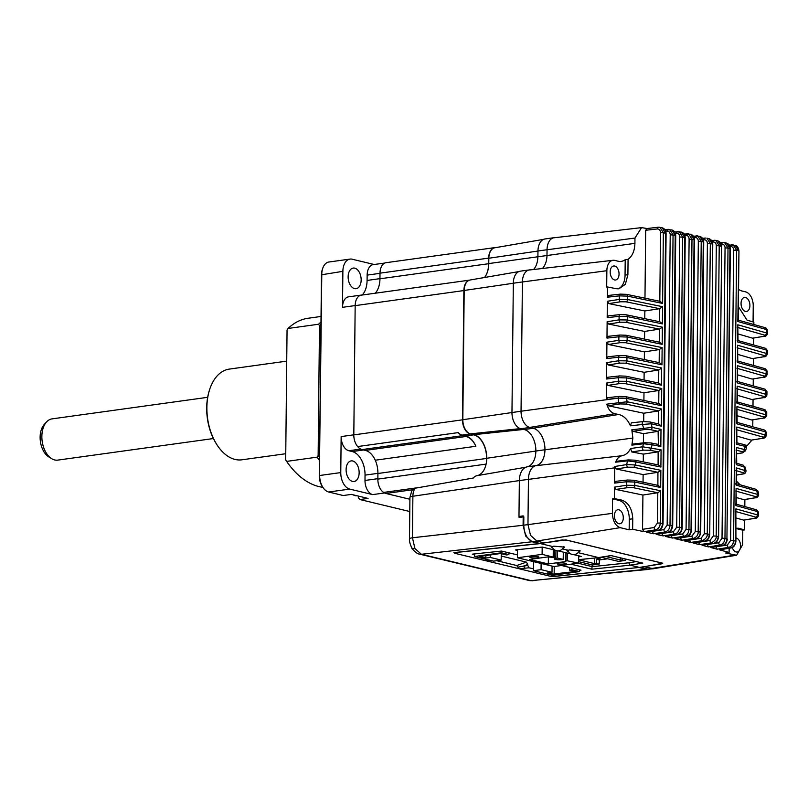 <?xml version="1.0" encoding="UTF-8"?>
<svg xmlns="http://www.w3.org/2000/svg" width="808" height="808" viewBox="0 0 808 808"><rect width="100%" height="100%" fill="white"/><g stroke="black" fill="none" stroke-linecap="round" stroke-linejoin="round"><path stroke-width="1.21" d="M623.291 517.827A7.08 4.363 -97.9 0 1 619.827 523.776A7.08 4.363 -97.9 0 1 614.423 515.696A7.08 4.363 -97.9 0 1 617.888 509.757A7.08 4.363 -97.9 0 1 623.291 517.827M735.947 537.976A7.08 4.363 -97.9 0 1 740.593 546.046A7.08 4.363 -97.9 0 1 737.138 551.995A7.08 4.363 -97.9 0 1 732.29 547.541M619.049 274.064A7.08 4.363 -97.9 0 1 615.585 280.002A7.08 4.363 -97.9 0 1 610.181 271.932A7.08 4.363 -97.9 0 1 613.646 265.984A7.08 4.363 -97.9 0 1 619.049 274.064M749.905 305.535A7.08 4.363 -97.9 0 1 746.451 311.484A7.08 4.363 -97.9 0 1 741.047 303.404A7.08 4.363 -97.9 0 1 744.501 297.465A7.08 4.363 -97.9 0 1 749.905 305.535M533.068 428.23L618.665 414.484L614.888 413.726C611.01 412.696 608.323 409.505 606.818 404.151L627.17 401.758L661.51 408.969L658.57 410.939L625.685 404.05A2.081 1.454 -78.7 0 0 627.17 401.758L626.513 398.455A6.242 1.151 -179.4 0 0 618.241 398.263L618.645 402.263A2.081 1.252 81.1 0 0 619.857 403.929L625.685 404.05M606.818 404.151L608.182 405.757L619.857 403.929M643.552 421.584A2.081 1.242 83.9 0 0 643.259 421.564L650.107 421.988A2.081 1.495 -76.8 0 1 651.157 423.766L661.328 426.19L658.904 424.079L650.107 421.988A2.081 1.495 -76.8 0 0 649.703 421.968M618.665 414.484C623.665 415.666 627.594 419.443 630.452 425.806L631.351 422.826L643.259 421.564A2.081 1.242 83.9 0 0 642.41 424.493L651.157 423.766L652.147 427.371L631.826 429.816L632.866 438.057L631.876 445.117L643.663 443.764L642.511 446.784A2.081 1.222 81.4 0 0 642.511 448.844A2.081 1.222 81.4 0 0 643.612 450.147L649.693 450.238A2.081 1.505 -79.4 0 0 651.197 447.945L652.167 444.764L660.833 446.521L661.005 429.371L658.136 431.321L658.358 444.451L651.046 442.966A2.081 1.505 -78.6 0 1 652.167 444.764L643.663 443.764A2.081 1.273 83.5 0 1 644.612 442.723L632.937 444.046L631.876 445.117M630.452 425.806L642.41 424.493L643.612 427.977A2.081 1.262 81.1 0 0 644.784 429.502L650.612 429.654A2.081 1.495 -77.4 0 0 652.147 427.371L661.005 429.371M643.683 421.524L643.774 413.231L608.182 405.757M643.774 413.231L658.57 410.939M643.259 461.843L643.34 454.136L658.136 451.834L649.693 450.238M643.34 454.136L631.755 451.945L643.612 450.147M658.096 464.893L658.136 451.834M544.36 542.885L536.936 541.107L530.533 535.361L527.967 524.594L528.442 479.336A16.423 10.13 -97.9 0 1 536.108 465.6L527.018 466.862A16.423 10.13 82.1 0 0 519.352 480.588L518.978 516.484L523.2 515.898L523.099 525.271L525.665 536.037L532.068 541.774L539.491 543.562L565.782 539.885L662.762 563.216L643.643 566.883M643.925 531.654L642.552 529.311L642.915 495.041L657.803 492.729L660.651 490.769L660.308 523.059L657.49 522.978L654.207 527.503A2.081 1.252 81.2 0 0 655.48 529.866L657.793 530.361C660.58 529.614 662.166 527.341 662.53 523.534L660.308 523.059C660.035 526.695 658.429 528.967 655.48 529.866L643.925 531.654L632.644 529.26L629.169 529.816L620.19 527.654C615.393 525.766 612.807 520.998 612.413 513.353L612.565 498.849L614.393 498.607L614.504 487.113L626.422 485.265L634.745 485.396L634.775 482.043L660.681 487.507L660.863 470.317L635.058 464.964A2.081 1.475 -78.7 0 1 633.573 467.256L657.924 472.296L643.128 474.589L616.201 469.004L627.978 467.186L633.573 467.256M736.947 443.299L736.724 427.058L764.964 434.906A2.081 1.717 106.3 0 1 763.227 437.138L736.25 429.624M763.227 437.138L762.601 438.269L751.147 440.148L737.017 436.128M751.975 440.077L747.461 445.319L745.754 445.208M762.601 438.269A2.081 1.293 80.7 0 0 762.934 438.279L751.147 440.148M736.724 463.711L736.502 447.521L735.987 463.166M736.038 450.086L742.663 451.793A2.081 1.677 104.7 0 0 744.35 449.541L736.502 447.521M742.663 451.793L742.057 452.904L736.835 453.763M744.35 449.541L745.491 450.814L746.43 447.945L745.249 446.4L744.35 449.541M746.43 447.945C746.956 446.218 746.158 445.097 744.037 444.582L744.037 444.582A2.081 1.687 103.9 0 1 745.249 446.4L736.543 444.279L736.199 442.723M766.529 432.492L766.529 432.533A6.242 1.151 -179.4 0 0 765.53 431.886L764.964 434.906L766.055 436.169C765.247 437.623 764.206 438.32 762.934 438.279L762.934 438.279M752.844 419.857L752.773 426.695M737.159 422.826L736.936 406.596L765.701 414.767A2.081 1.717 106.7 0 1 763.964 417.009L763.136 418.079A2.081 1.303 80.6 0 0 763.469 418.089L751.703 419.978L737.229 415.767M753.056 399.404L752.985 406.242M737.371 402.374L737.149 386.143L765.923 394.324A2.081 1.717 106.7 0 1 764.176 396.556L763.348 397.627A2.081 1.303 80.6 0 0 763.681 397.637L751.915 399.526L737.441 395.314M753.278 378.952L753.197 385.79M737.583 381.921L737.361 365.691L766.135 373.872A2.081 1.717 106.7 0 1 764.388 376.104L763.56 377.174A2.081 1.303 80.6 0 0 763.893 377.185L752.127 379.073L737.664 374.861M753.49 358.5L753.42 365.337M737.795 361.469L737.583 345.238L766.348 353.419A2.081 1.717 106.7 0 1 764.61 355.651L763.772 356.722A2.081 1.303 80.6 0 0 764.105 356.732L752.349 358.621L737.876 354.409M738.552 289.355A20.907 12.898 -97.9 0 0 742.219 291.062L745.612 291.87A12.393 7.646 -97.9 0 1 753.238 305.919L753.076 321.927M736.058 528.22L738.825 528.27A1133.705 209.848 0.6 0 1 744.562 529.917L742.794 530.169L736.33 528.624A16.655 10.272 82.1 0 0 736.048 528.563M742.794 530.169L742.643 544.683L736.583 555.258L725.624 553.015L729.099 552.46L729.149 548.258M730.644 547.945A2.081 1.303 80.6 0 0 730.977 547.955L719.716 549.824L730.644 547.945C733.593 547.087 735.219 544.814 735.522 541.148L733.583 540.623C733.24 544.309 731.594 546.572 728.624 547.4L730.644 547.945M736.512 484.174L736.29 467.913L744.754 470.458A2.081 1.666 106.9 0 1 743.037 472.69C744.42 473.155 744.279 473.579 742.613 473.963L736.613 474.993M735.775 483.618L736.108 485.133L756.813 491.022A2.081 1.697 106.4 0 0 755.672 489.224L736.118 483.649M744.754 470.458L743.996 466.852L745.168 467.145L745.986 470.66L744.754 470.458M742.613 473.963A2.081 1.323 80.3 0 0 742.976 473.983L742.976 473.983C744.996 473.841 745.996 472.741 745.986 470.66M740.189 484.78L736.543 481.194M758.035 491.193L756.813 491.022L757.601 494.435L758.661 494.951L758.035 491.193L755.672 489.224M736.3 504.626L736.078 488.406L757.601 494.435A2.081 1.697 106.2 0 1 755.874 496.678L755.096 497.768A2.081 1.313 80.5 0 0 755.44 497.779L743.976 499.687L736.371 497.566M755.096 497.768L743.683 499.677M735.563 504.071L735.896 505.596L757.5 511.565A2.081 1.697 105.9 0 0 756.339 509.757L735.896 504.101M755.874 496.678L735.603 490.981M744.885 499.546L744.804 506.515M735.866 508.858L735.916 541.38L735.866 508.858L757.47 514.918A2.081 1.697 106.2 0 1 755.743 517.15L754.935 518.231A2.081 1.303 80.6 0 0 755.268 518.241L743.794 520.15L736.159 518.019M744.663 520.009L744.562 529.917M729.099 552.46L719.413 549.814M755.743 517.15L735.391 511.434M753.702 338.047L753.632 344.885M738.017 341.016L737.795 324.786L766.56 332.967A2.081 1.717 106.7 0 1 764.822 335.199L763.994 336.269A2.081 1.303 80.6 0 0 764.328 336.279L752.561 338.168L738.088 333.957M764.822 335.199L737.32 327.371M737.492 320.008L737.825 321.534L766.6 329.563L766.56 332.967L767.56 333.623C766.62 335.714 765.54 336.603 764.328 336.279M730.038 246.551L730.472 246.501A2.081 1.262 83.6 0 1 731.513 244.753A2.081 1.262 83.6 0 1 731.795 244.773L733.22 244.874L736.623 250.268L738.562 250.783L735.23 245.41C737.27 245.814 738.512 247.682 738.956 251.015L738.229 320.564M730.472 246.501C732.432 246.511 733.502 247.733 733.664 250.157L736.623 250.268L733.583 540.623L730.624 540.522L727.341 545.036A2.081 1.252 81.2 0 0 728.624 547.4L717.08 549.188L715.878 546.753M722.069 545.653A2.081 1.303 80.6 0 0 722.403 545.663L711.121 547.541L722.069 545.653C724.998 544.794 726.624 542.532 726.927 538.855L724.968 538.35C724.625 542.037 722.978 544.289 720.029 545.117L722.069 545.653M730.371 248.753L728.008 248.016L724.594 242.612L726.624 243.137C728.816 243.804 730.068 245.672 730.371 248.753L726.927 538.855L729.967 248.521L726.624 243.137M722.019 538.239L725.059 247.904L728.008 248.016L724.968 538.35L722.019 538.239L718.746 542.764A2.081 1.252 81.2 0 0 720.029 545.117L708.454 546.915L707.232 544.481M713.343 543.39A2.081 1.303 80.6 0 0 713.676 543.41L702.384 545.289L713.343 543.39C716.252 542.582 717.868 540.31 718.181 536.593L716.191 536.088C716.585 538.633 714.949 540.885 711.272 542.865L713.343 543.39M721.645 246.511L718.605 536.835L721.645 246.511C721.483 243.632 720.231 241.754 717.868 240.895L721.221 246.278L719.231 245.773L715.817 240.38L717.767 240.865M713.262 535.987L716.302 245.672L719.231 245.773L716.191 536.088L713.262 535.987L709.99 540.512A2.081 1.252 81.2 0 0 711.272 542.865L699.688 544.663L698.445 542.229M704.455 541.158A2.081 1.303 80.6 0 0 704.788 541.168L693.496 543.047L704.455 541.158C707.354 540.34 708.97 538.077 709.283 534.351L707.273 533.856C707.545 536.603 705.909 538.865 702.364 540.643L704.455 541.158M712.757 244.289L709.717 534.593L712.757 244.289C712.595 241.4 711.333 239.522 708.959 238.663L712.323 244.046L710.313 243.551L706.879 238.148L708.828 238.633M704.354 533.765L707.394 243.45L710.313 243.551L707.273 533.856L704.354 533.765L701.081 538.28A2.081 1.252 81.2 0 0 702.364 540.643L690.759 542.441L689.497 540.007M690.759 542.441L684.144 540.825L695.759 538.956A2.081 1.303 -99.4 0 1 695.425 538.946C698.728 537.724 700.334 535.452 700.233 532.139L700.688 532.391C700.031 536.34 698.385 538.532 695.759 538.956M695.294 531.553L698.183 531.654C698.294 534.957 696.668 537.219 693.294 538.441A2.081 1.252 -98.8 0 1 692.012 536.078L695.294 531.553L698.334 241.249C698.173 238.825 697.102 237.602 695.143 237.592A2.081 1.262 -96.4 0 1 696.183 235.845A2.081 1.262 -96.4 0 1 696.466 235.865L697.789 235.936L701.223 241.339L698.334 241.249M684.144 540.825L695.425 538.946L693.294 538.441L681.689 540.239L680.407 537.805M699.9 236.451C702.273 237.259 703.556 239.138 703.728 242.087L702.243 241.592A1089.891 201.737 -179.4 0 0 701.223 241.339L698.183 531.654A1089.891 201.737 0.6 0 1 700.233 532.139L703.273 241.834L699.9 236.451L698.839 236.199A6.242 4.777 103.5 0 1 702.243 241.592M681.689 540.239L674.963 538.643L686.578 536.775A2.081 1.303 80.6 0 1 686.245 536.764C689.699 534.967 691.295 532.694 691.032 529.957L694.072 239.643L689.113 239.067C688.951 236.643 687.881 235.421 685.921 235.411A2.081 1.262 -96.4 0 1 686.962 233.663A2.081 1.262 -96.4 0 1 687.244 233.674L688.537 233.754L691.991 239.158L688.951 529.462L691.507 530.2C690.83 534.179 689.194 536.371 686.578 536.775M682.79 533.896L671.165 535.704L672.478 538.057L684.073 536.26A2.081 1.252 81.2 0 1 682.79 533.896L686.073 529.381L688.951 529.462C688.638 533.179 687.012 535.441 684.073 536.26L686.245 536.764L674.963 538.643M672.478 538.057L665.64 536.482L677.245 534.613A2.081 1.303 80.6 0 1 676.912 534.603C680.467 532.593 682.053 530.321 681.679 527.786L684.719 237.471L679.74 236.906C679.579 234.472 678.508 233.249 676.548 233.239A2.081 1.262 -96.4 0 1 677.589 231.492A2.081 1.262 -96.4 0 1 677.872 231.512L679.144 231.573L682.598 236.986L679.558 527.301L682.174 528.038C681.659 531.846 680.023 534.038 677.245 534.613M673.418 531.745L661.782 533.543L663.105 535.896L674.7 534.098A2.081 1.252 81.2 0 1 673.418 531.745L676.7 527.22L679.558 527.301C679.245 531.018 677.619 533.29 674.7 534.098L676.912 534.603L665.64 536.482M663.105 535.896L656.177 534.34L667.761 532.482A2.081 1.303 80.6 0 1 667.428 532.472C670.226 531.725 671.812 529.452 672.175 525.644L675.225 235.32L670.216 234.754C670.044 232.32 668.984 231.098 667.014 231.098A2.081 1.262 -96.4 0 1 668.054 229.341A2.081 1.262 -96.4 0 1 668.337 229.361L669.59 229.422L673.054 234.835L670.014 525.17L672.69 525.907C672.034 529.866 670.388 532.058 667.761 532.482M663.893 529.614L652.238 531.411L653.591 533.765L665.176 531.967A2.081 1.252 81.2 0 1 663.893 529.614L667.166 525.089L670.014 525.17C669.741 528.806 668.125 531.078 665.176 531.967L667.428 532.472L656.177 534.34M657.793 530.361A2.081 1.303 80.6 0 0 658.126 530.371L646.572 532.23L657.793 530.361M616.201 288.698A1133.705 209.848 -179.4 0 0 607.505 286.961L606.687 287.072L606.859 270.71A12.393 7.646 -97.9 0 1 613.02 260.287A12.393 7.646 -97.9 0 1 614.747 260.398L618.13 261.216A20.907 12.898 -97.9 0 0 621.049 261.398A20.907 12.898 -97.9 0 0 625.21 259.681L628.068 259.358L627.907 274.69L625.341 284.305L618.938 288.789L616.201 288.698M617.857 288.86A16.655 10.272 82.1 0 0 625.049 275.084L625.21 259.681M547.046 249.763L634.967 238.037L634.906 243.359C634.684 250.763 632.401 256.096 628.068 259.358M634.967 238.037L641.572 227.624L647.097 228.523L658.369 227.21A2.081 1.262 -96.4 0 1 658.651 227.23L659.884 227.29L663.348 232.694L660.53 232.623C660.358 230.189 659.298 228.967 657.328 228.957A2.081 1.262 -96.4 0 1 658.369 227.21L662.186 227.785C664.661 228.624 665.974 230.502 666.095 233.441L663.348 232.694L662.611 303.434L627.584 296.132L627.553 299.526L662.58 306.697L659.641 308.676L626.079 301.818A2.081 1.454 -79 0 0 627.553 299.526L619.281 299.414A2.081 1.252 81.2 0 0 620.564 301.768L626.079 301.818M647.097 228.523L645.683 230.26L657.328 228.957M659.379 342.178L659.52 329.119L662.358 327.149L627.341 319.978L627.372 316.584A2.081 1.454 -78.7 0 0 626.301 314.797L659.944 321.806L662.398 323.887L627.372 316.584L619.1 316.322L607.182 317.655L607.353 301.263L608.808 303.596L620.564 301.768M659.166 362.63L659.308 349.571L662.146 347.602L627.119 340.431L627.16 337.027A2.081 1.454 -78.7 0 0 626.089 335.249L659.732 342.259L662.186 344.339L627.16 337.027L618.888 336.774L606.97 338.108L607.141 321.715L608.596 324.048L620.352 322.22L625.867 322.271A2.081 1.454 -79 0 0 627.341 319.978L619.069 319.867A2.081 1.252 81.2 0 0 620.352 322.22M644.057 379.911L644.138 372.316L658.783 369.963L661.651 367.994L626.907 360.883L626.947 357.479A2.081 1.454 -78.7 0 0 625.867 355.702L659.52 362.711L661.964 364.792L626.947 357.479L618.675 357.227L606.758 358.56L606.929 342.168L608.374 344.491L620.13 342.673L625.645 342.723A2.081 1.454 -79 0 0 627.119 340.431L618.857 340.32A2.081 1.252 81.2 0 0 620.13 342.673M658.742 403.535L658.874 390.466L661.722 388.507L626.695 381.336L626.725 377.932A2.081 1.454 -78.7 0 0 625.655 376.154L659.025 383.103L661.469 385.184L626.725 377.932L618.463 377.679L606.545 379.013L606.717 362.61L608.161 364.943L619.918 363.125L625.432 363.176A2.081 1.454 -79 0 0 626.907 360.883L618.635 360.762A2.081 1.252 81.2 0 0 619.918 363.125M626.513 398.455L626.513 398.384A2.081 1.454 -78.7 0 0 625.442 396.607A2.081 1.454 -78.7 0 0 625.079 396.597L619.574 396.405A2.081 1.262 83.6 0 0 619.292 396.385A2.081 1.262 83.6 0 0 618.251 398.132L606.323 399.465L606.495 383.063L607.949 385.396L619.706 383.578L625.22 383.628A2.081 1.454 -79 0 0 626.695 381.336L618.423 381.214A2.081 1.252 81.2 0 0 619.706 383.578M536.108 465.6A18.948 11.686 82.1 0 0 544.956 449.763A18.958 11.696 82.1 0 0 533.27 428.27L529.886 427.462A14.342 8.848 -97.9 0 1 521.049 411.211L618.251 398.132L626.513 398.384L661.54 405.697L659.096 403.616L625.442 396.607L619.292 396.385L607.495 397.698L606.323 399.465M643.905 400.374L643.986 392.779L607.949 385.396M658.874 390.466L625.22 383.628M643.986 392.779L658.783 390.486M606.545 379.013L607.717 377.245L619.504 375.932A2.081 1.262 83.6 0 0 618.463 377.679L618.423 381.214L606.495 383.063M644.138 372.316L608.161 364.943M658.712 369.973L625.432 363.176M606.758 358.56L607.929 356.793L619.716 355.48A2.081 1.262 83.6 0 0 618.675 357.227L618.635 360.762L606.717 362.61M644.34 359.479L644.41 351.874L608.374 344.491M659.308 349.571L625.645 342.723M644.41 351.874L659.207 349.581M606.97 338.108L608.141 336.34L619.938 335.027A2.081 1.262 83.6 0 0 618.888 336.774L618.857 340.32L606.929 342.168M644.552 339.027L644.633 331.431L608.596 324.048M659.52 329.119L625.867 322.271M644.633 331.431L659.429 329.129M607.182 317.655L608.353 315.888L620.15 314.575A2.081 1.262 83.6 0 0 619.1 316.322L619.069 319.867L607.141 321.715M644.764 318.574L644.845 310.979L608.808 303.596M644.845 310.979L659.641 308.676M662.611 303.434L660.166 301.354L626.513 294.344A2.081 1.454 -78.7 0 0 626.16 294.334L620.645 294.142A2.081 1.262 83.6 0 0 620.362 294.122L626.513 294.344A2.081 1.454 -78.7 0 1 627.584 296.132L619.322 295.869L607.394 297.203L608.565 295.435L620.362 294.122A2.081 1.262 83.6 0 0 619.322 295.869L619.281 299.414L607.353 301.263M607.394 297.203L607.505 286.961M644.976 298.122L645.683 230.26M666.095 233.441L663.055 523.796L662.53 523.534L665.57 233.179L662.186 227.785M653.591 533.765L646.572 532.23M675.225 235.32L671.832 229.927C674.316 230.805 675.609 232.694 675.73 235.572L675.225 235.32M684.719 237.471L681.336 232.088C683.73 232.845 685.022 234.724 685.214 237.724L684.719 237.471M694.072 239.643L690.688 234.259C693.133 235.128 694.415 237.007 694.547 239.895L694.072 239.643M702.627 238.34L705.253 238.047A2.081 1.262 83.6 0 1 705.535 238.067L705.253 238.047A2.081 1.262 83.6 0 0 704.202 239.794C706.172 239.804 707.232 241.026 707.394 243.45M699.688 544.663L693.173 543.037M712.434 242.087L713.121 242.016A2.081 1.262 83.6 0 1 714.161 240.259A2.081 1.262 83.6 0 1 714.444 240.279L715.807 240.38M708.454 546.915L702.061 545.269M720.534 242.764L722.918 242.501A2.081 1.262 83.6 0 1 723.2 242.521L722.918 242.501A2.081 1.262 83.6 0 0 721.867 244.248C723.837 244.258 724.897 245.481 725.059 247.904M717.08 549.188L710.808 547.531M738.371 306.636L747.067 320.17A1133.705 209.848 -179.4 0 1 753.864 322.17L753.844 324.432M736.421 422.261L736.755 423.786L765.53 431.886M763.964 417.009L736.462 409.171M736.633 401.808L736.967 403.333L765.742 411.373L765.701 414.767L766.711 415.433C765.762 417.524 764.691 418.403 763.469 418.089M764.176 396.556L736.674 388.719M736.846 381.356L737.179 382.881L765.954 390.921L765.923 394.324L766.923 394.981C765.984 397.071 764.903 397.95 763.681 397.637M764.388 376.104L736.896 368.266M737.058 360.903L737.401 362.428L766.166 370.468L766.135 373.872L767.135 374.528C766.196 376.619 765.115 377.498 763.893 377.185M764.61 355.651L737.108 347.814M737.27 340.451L737.613 341.976L766.378 350.016L766.348 353.419L767.347 354.076C766.408 356.166 765.327 357.045 764.105 356.732M736.33 464.671L743.996 466.852A2.081 1.677 106 0 0 742.865 465.055L736.34 463.196M643.047 482.184L643.128 474.589M657.884 485.345L657.924 472.296M660.681 487.507L658.237 485.426L633.694 480.255A2.081 1.464 101.6 0 0 633.331 480.245L627.776 480.043A2.081 1.262 83.6 0 0 627.503 480.023A2.081 1.262 83.6 0 0 626.452 481.77L614.555 483.103L614.777 466.479L616.201 469.004M614.555 483.103L615.706 481.346M614.777 466.479L626.705 464.58A2.081 1.242 81.2 0 0 627.978 467.186M660.894 467.034L658.439 464.964L635.017 460.196A2.081 1.475 -78.8 0 1 636.108 461.984L627.462 460.873L626.705 464.58L635.058 464.964L636.108 461.984L660.894 467.034L661.075 449.824L642.511 446.784L630.563 448.561C628.533 452.571 625.735 454.944 622.17 455.692L535.633 465.741M658.015 472.276L660.863 470.317M642.915 495.041L615.938 489.446L614.504 487.113M657.712 492.749L633.25 487.689A2.081 1.475 -78.7 0 0 634.745 485.396L660.651 490.769M614.393 498.607A1133.705 209.848 0.6 0 1 621.524 500.061C628.452 502.435 632.199 508.686 632.755 518.797L632.644 529.26M629.169 529.816L629.28 519.271A16.655 10.272 82.1 0 0 619.029 500.404L612.565 498.849M615.666 462.186L616.686 461.237L628.382 459.914L635.017 460.196A2.081 1.475 -78.8 0 0 634.654 460.186L628.664 459.924A2.081 1.273 83.5 0 0 628.382 459.914A2.081 1.273 83.5 0 0 627.462 460.873L615.666 462.186C617.039 458.52 619.211 456.348 622.17 455.692M631.755 451.945L630.563 448.561M643.4 442.865L643.491 433.674L633.108 431.331L631.826 429.816M643.491 433.674L658.136 431.321M633.108 431.331L644.784 429.502M657.995 444.42L660.833 446.521M658.237 451.824L661.075 449.824M527.018 466.862A18.948 11.686 82.1 0 0 535.866 451.026A18.958 11.696 82.1 0 0 524.19 429.533L520.796 428.715L529.886 427.462M513.322 283.255L464.186 290.456L462.832 419.716L521.049 411.211L522.402 281.952A14.342 8.848 -97.9 0 1 529.422 269.902L520.332 271.165A14.342 8.848 82.1 0 0 513.322 283.214L511.969 412.464A14.342 8.848 82.1 0 0 520.796 428.715M529.422 269.902A14.342 8.848 -97.9 0 1 530.492 269.862M542.441 268.478A18.958 11.696 82.1 0 0 546.996 255.055L547.046 249.743A14.342 8.848 -97.9 0 1 554.056 237.693A14.342 8.848 -97.9 0 1 555.136 237.653M554.056 237.693L544.976 238.956A14.342 8.848 82.1 0 0 537.966 251.005L547.046 249.743M643.936 566.842L639.067 567.519L646.491 569.297L653.51 568.741L643.936 566.691M654.571 568.489L653.51 568.741M523.19 516.696L518.978 516.484M533.573 269.508A18.958 11.696 82.1 0 0 537.906 256.318L537.966 251.005M563.186 547.935L564.58 547.137L553.753 546.147L551.268 547.036L552.5 547.733M578.861 551.692L580.225 550.894L569.398 549.905L566.903 550.793L568.236 551.51M501.212 556.055L526.473 562.126L527.755 564.519L524.018 565.812A2.081 1.293 84 0 0 525.261 568.175L529.028 567.782L527.745 565.418L517.918 567.145L516.716 565.519L496.647 560.691M489.719 560.207L485.568 560.691L489.86 560.237M517.474 554.904L501.516 551.066L472.326 554.147L474.407 554.641M579.538 570.347L581.023 570.185L561.499 565.489M529.028 567.782L533.452 568.842M527.745 565.418L527.755 564.519M517.918 567.145L519.13 568.761L525.261 568.175M485.568 560.691L454.641 553.258L455.086 552.581L540.4 543.582L562.469 539.895M562.469 540.047L566.57 540.128L661.974 563.075L661.53 563.883L639.461 567.408L554.147 576.407L550.056 576.205L519.13 568.761M592.133 566.66L591.759 569.196L630.078 565.156L628.796 562.792L592.133 566.66A2.081 1.596 -76.5 0 0 592.143 566.61L592.153 564.903M599.162 557.47L611.141 555.611L642.764 563.125L611.121 555.611M598.859 557.581L578.639 559.661M642.764 563.125L630.078 565.156L639.461 567.408M540.4 543.582L552.339 546.46M562.449 548.885L567.984 550.218M578.094 552.652L598.536 557.57L611.222 555.54M555.015 550.127L542.33 547.077L515.403 549.915L517.514 550.43M578.669 556.773L581.427 556.48L573.438 554.561M570.913 553.955L557.975 550.844M601.253 557.257L596.759 557.874L600.152 558.692L596.324 559.217L596.284 563.307L599.273 564.035L592.466 564.974L578.619 561.651M596.324 559.217L599.324 559.944L599.273 564.035M596.284 563.307L594.335 563.58L578.629 559.813M594.385 558.055L594.335 563.58M607.636 558.793L599.324 559.944M508.899 552.844L508.878 554.601L506.444 554.945L500.576 553.53L479.326 556.48L485.84 558.045L490.224 557.439L501.172 560.065L493.547 561.126L474.387 556.52L474.417 553.924M508.878 554.601L501.324 552.793L474.387 556.52M501.324 552.793L501.334 551.086M579.538 569.832L579.528 571.579L571.963 569.761L571.983 568.014M579.528 571.579L552.591 575.316L549.46 574.559L552.712 573.7L547.622 572.892L552.005 572.286L541.057 569.65L533.432 570.711L548.157 574.246L551.41 573.801M571.963 569.761L569.529 570.105L575.397 571.509L552.712 574.114M569.559 567.428L569.529 570.105M485.871 555.571L485.84 558.045M490.224 557.439L490.254 554.965M501.172 560.065L501.243 553.692M533.522 561.641L533.432 570.711M541.118 563.459L541.057 569.65M552.066 566.095L552.005 572.286M549.46 574.559L552.712 573.7M554.147 574.458L554.227 566.499M531.462 556.47A4.575 0.848 0.6 0 1 536.32 556.419A4.575 0.848 0.6 0 1 538.916 557.207A4.575 0.848 0.6 0 1 537.199 557.853A4.575 0.848 0.6 0 1 532.351 557.904A4.575 0.848 0.6 0 1 529.755 557.116A4.575 0.848 0.6 0 1 531.462 556.47M558.843 563.045A4.575 0.848 0.6 0 1 563.691 562.994A4.575 0.848 0.6 0 1 566.287 563.782A4.575 0.848 0.6 0 1 564.57 564.428A4.575 0.848 0.6 0 1 559.722 564.479A4.575 0.848 0.6 0 1 557.126 563.691A4.575 0.848 0.6 0 1 558.843 563.045M578.68 555.823L578.599 563.125L553.935 566.539L517.443 557.773L542.107 554.359L553.389 557.126L547.077 557.025L529.553 559.449L548.319 563.964L548.39 557.086M566.095 552.793L566.014 560.53L578.599 563.125M554.399 549.985L554.308 558.863A4.161 0.768 0.6 0 0 555.227 559.348L555.742 559.479A4.161 0.768 -179.4 0 0 561.6 559.651L563.216 559.429L563.297 552.127M557.56 550.834L557.48 558.055L555.864 558.278L555.944 550.521M554.308 558.863A4.161 0.768 0.6 0 1 555.864 558.278M557.48 558.055L563.216 559.429M542.107 554.359L542.178 547.097M517.443 557.773L517.524 549.692M565.933 552.753L565.842 561.53L548.319 563.964M566.014 560.53L565.842 561.53M550.773 557.187L554.318 557.611M551.46 557.217L550.773 557.318M554.318 557.55L553.025 557.247M601.112 557.217L618.423 561.378L625.24 560.439L620.291 559.984L620.312 557.823M625.251 559.015L625.24 560.439M622.251 558.288L622.241 559.712M605.717 556.48L620.291 559.984M361.156 279.952A10.403 6.424 -97.9 0 1 356.076 288.688A10.403 6.424 -97.9 0 1 348.127 276.821A10.403 6.424 -97.9 0 1 353.217 268.074A10.403 6.424 -97.9 0 1 361.156 279.952M359.146 472.771A10.403 6.424 -97.9 0 1 354.055 481.517A10.403 6.424 -97.9 0 1 346.107 469.64A10.403 6.424 -97.9 0 1 351.197 460.893A10.403 6.424 -97.9 0 1 359.146 472.771M532.028 541.764L421.412 554.278A8.322 6.363 103.5 0 1 419.716 554.167L419.716 554.167C415.635 553.894 410.797 546.965 411.605 547.592L411.605 547.592A8.322 3.414 151.5 0 0 414.938 548.541L421.412 554.278L531.048 580.649L647.885 569.468M614.706 467.852L519.352 480.588L412.878 496.253L412.444 537.775A8.322 1.545 -179.4 0 0 409.494 538.916C409.121 540.491 409.828 543.39 411.605 547.592M612.413 513.353L523.099 525.271L412.444 537.775L414.938 548.541M523.837 516.817L523.746 525.18C524.24 533.957 527.23 539.461 532.714 541.693L540.138 543.471M523.19 516.908L519.069 517.514L519.079 516.514M453.864 552.601L539.431 543.552M553.763 576.437L550.622 576.316M518.908 568.68L485.79 560.722M639.724 567.367L553.763 576.508M358.348 496.082L358.338 497.718L359.934 499.536L409.787 511.525M377.851 478.669L364.994 480.457A12.484 7.706 82.1 0 0 372.69 494.607L384.517 492.971M364.994 480.457L365.044 475.134A20.816 12.837 82.1 0 0 352.227 451.551L363.59 449.975M486.103 464.115L377.851 479.114L377.912 473.498A20.816 12.837 -97.9 0 0 375.266 460.217L475.861 446.269A20.816 12.837 82.1 0 0 465.681 435.966L462.095 435.098L470.206 433.977L473.791 434.835A20.816 12.837 -97.9 0 1 486.608 458.429L486.588 460.984A20.796 12.827 -97.9 0 1 477.023 475.659A14.564 8.989 82.1 0 0 473.256 478.033L415.161 488.214L411.878 490.486L409.929 497.405A8.322 1.545 -179.4 0 1 412.878 496.253A12.605 7.777 82.1 0 1 415.161 488.214M375.266 460.217A20.503 12.645 82.1 0 0 365.398 450.409L465.994 436.471A20.503 12.645 -97.9 0 1 475.861 446.269M365.398 450.409L362.004 449.591A12.797 7.898 -97.9 0 1 357.691 446.551L458.277 432.603A12.484 7.706 82.1 0 0 462.095 435.098M465.994 436.471L462.6 435.653A12.797 7.898 -97.9 0 1 458.277 432.603M470.206 433.977A12.484 7.706 -97.9 0 1 462.519 419.827L353.813 434.896A12.484 7.706 82.1 0 0 357.691 446.551M362.368 294.991A12.484 7.706 82.1 0 0 361.59 295.041A12.484 7.706 82.1 0 0 360.519 295.314A12.484 7.706 82.1 0 0 355.166 305.636L463.873 290.567L462.519 419.827M355.166 305.636L353.813 434.896M361.59 295.041L348.612 296.839A12.484 7.706 82.1 0 0 342.501 307.323L355.166 305.576M380.002 273.165L488.709 258.106A12.484 7.706 -97.9 0 1 494.819 247.612L386.113 262.681A12.484 7.706 82.1 0 0 380.002 273.165L379.952 278.79A20.816 12.837 -97.9 0 1 376.043 292.254A20.816 12.837 -97.9 0 1 375.215 293.213M362.257 294.991A20.816 12.837 82.1 0 0 367.084 280.437L379.952 278.649M494.819 247.612A12.484 7.706 -97.9 0 1 495.93 247.591M488.709 258.106L488.648 263.721A20.816 12.837 -97.9 0 1 484.739 277.195A20.816 12.837 -97.9 0 1 484.477 277.518M376.043 292.254A20.816 12.837 -97.9 0 1 375.245 293.213M361.509 295.122A12.484 7.706 82.1 0 0 361.277 295.152A12.484 7.706 82.1 0 0 360.519 295.314M463.873 290.567A12.484 7.706 -97.9 0 1 469.226 280.245A12.484 7.706 -97.9 0 0 464.186 290.456M462.832 419.716A12.484 7.706 82.1 0 0 470.519 433.866L473.912 434.684A20.816 12.837 -97.9 0 1 486.729 458.267A20.796 12.827 -97.9 0 1 486.588 460.984M518.867 271.579L470.135 279.992A12.484 7.706 82.1 0 0 469.226 280.245M543.501 239.37L494.779 247.783A12.484 7.706 82.1 0 0 488.83 258.247L488.769 263.57A20.816 12.837 -97.9 0 1 484.739 277.195M374.165 264.499L352.157 259.206A14.564 8.989 -97.9 0 0 350.005 259.095L328.906 262.014A14.564 8.989 -97.9 0 0 322.685 268.458A14.564 8.989 -97.9 0 0 321.786 274.255L319.362 476.043A12.484 7.706 82.1 0 0 322.261 486.426L323.069 487.618A14.564 8.989 -97.9 0 1 319.675 475.498L340.774 472.579L341.148 436.583A12.484 7.706 -97.9 0 0 348.844 450.733L352.227 451.551M367.084 280.437L367.145 275.114A12.484 7.706 -97.9 0 1 373.245 264.63L384.901 263.014M322.685 268.458L322.24 269.821A12.484 7.706 82.1 0 0 321.473 274.791L342.875 271.326A14.564 8.989 -97.9 0 1 350.005 259.095M342.875 271.326L342.501 307.323M321.473 274.791L319.362 476.043M323.069 487.618A14.564 8.989 -97.9 0 0 328.654 492.011L349.743 489.093A14.564 8.989 -97.9 0 1 340.774 472.579M349.743 489.093L372.69 494.607M328.654 492.011L343.249 495.526L351.369 494.395L368.044 498.415L359.934 499.536M409.909 499.253L385.85 493.466A12.797 7.898 -97.9 0 1 383.618 492.425A12.484 7.706 82.1 0 1 377.851 479.114M419.382 487.466L383.618 492.425M639.724 567.428L649.077 569.347M646.41 569.286L531.048 580.649A8.322 6.363 103.5 0 1 529.351 580.538L419.716 554.167M353.217 494.849A11.655 7.191 82.1 0 0 354.853 495.587A11.655 7.191 82.1 0 0 356.722 495.718L356.803 495.708M207.666 397.314L52.035 418.877A20.816 12.837 82.1 0 0 46.591 421.907A20.816 12.837 82.1 0 0 42.178 441.259A20.816 12.837 82.1 0 0 51.682 458.681A20.816 12.837 82.1 0 0 54.681 459.944A20.816 12.837 82.1 0 0 57.752 460.116L213.383 438.542M51.682 458.681L48.813 456.914A18.412 11.363 -97.9 0 1 40.4 441.501A18.412 11.363 -97.9 0 1 44.309 424.392L46.591 421.907M286.719 361.136L229.27 369.104A45.783 28.25 82.1 0 0 209.716 389.335A45.783 28.25 82.1 0 0 206.888 407.555A45.783 28.25 82.1 0 0 217.524 445.652A45.783 28.25 82.1 0 0 241.844 459.813L285.749 453.722M217.524 445.652L217.049 444.935A44.541 27.482 -97.9 0 1 206.697 407.878A44.541 27.482 -97.9 0 1 209.454 390.163L209.716 389.335M319.524 460.479A85.335 52.641 -97.9 0 1 317.15 457.156L286.648 461.388A85.335 52.641 82.1 0 0 322.857 487.315M286.648 461.388L285.689 459.964L287.052 330.149L288.042 328.462L318.534 324.24A85.335 52.641 -97.9 0 1 320.968 322.079M317.15 457.156L318.14 455.47A84.082 51.874 82.1 0 0 319.554 457.53M321.029 316.463L308.212 318.241A85.335 52.641 82.1 0 0 288.042 328.462M318.534 324.24L319.493 325.654A84.082 51.874 82.1 0 1 320.948 324.291M318.14 455.47L319.493 325.654M661.328 426.19L661.51 408.969M658.52 423.988L658.661 410.929M620.19 527.654L536.744 541.057M742.057 452.904A2.081 1.293 80.7 0 0 742.38 452.914L736.835 453.823M736.724 427.058L736.543 444.279M738.825 528.27L736.33 528.624M743.037 472.69L735.815 470.519M736.29 467.913L736.108 485.133M736.078 488.406L735.896 505.596M758.55 512.191L757.5 511.565L757.47 514.918L758.51 515.585L758.55 512.191L756.339 509.757M754.935 518.231L743.501 520.13M763.994 336.269L752.561 338.168M767.6 330.189L766.6 329.563A2.081 1.717 106.3 0 0 765.439 327.755L767.6 330.189L767.56 333.623M737.825 321.534L738.956 251.015M730.624 540.522L733.664 250.157M727.341 545.036L715.878 546.814M721.312 244.309L721.867 244.248M718.746 542.764L707.232 544.552M713.121 242.016C715.08 242.026 716.14 243.248 716.302 245.672M709.99 540.512L698.435 542.299M703.394 239.885L704.202 239.794M701.081 538.28L689.497 540.077M694.213 237.693L695.143 237.592M692.012 536.078L680.407 537.875M686.073 529.381L689.113 239.067M684.881 235.522L685.921 235.411M676.7 527.22L679.74 236.906M675.397 233.371L676.548 233.239M667.166 525.089L670.216 234.754M665.762 231.229L667.014 231.098M627.907 274.69L625.049 275.084M522.402 281.972L606.859 270.71M488.769 263.57L634.906 243.359M625.937 314.787L620.433 314.595A2.081 1.262 83.6 0 0 620.15 314.575L626.301 314.797A2.081 1.454 -78.7 0 0 625.937 314.787M662.398 323.887L662.58 306.697M659.591 321.725L659.732 308.666M625.725 335.239L620.211 335.047A2.081 1.262 83.6 0 0 619.938 335.027L626.089 335.249A2.081 1.454 -78.7 0 0 625.725 335.239M662.186 344.339L662.358 327.149M625.513 355.692L619.999 355.5A2.081 1.262 83.6 0 0 619.716 355.48L625.867 355.702A2.081 1.454 -78.7 0 0 625.513 355.692M661.964 364.792L662.146 347.602M661.54 405.697L661.722 388.507M619.786 375.952A2.081 1.262 83.6 0 0 619.504 375.932L625.655 376.154A2.081 1.454 -78.7 0 0 625.301 376.144L619.786 375.952M661.469 385.184L661.651 367.994M658.783 369.963L658.641 383.012M659.813 301.273L660.53 232.623M766.529 432.452L765.53 431.826A2.081 1.717 106.3 0 0 764.368 430.018L766.529 432.452M736.936 406.596L736.755 423.786M763.136 418.079L751.703 419.978M766.741 411.999L765.742 411.373A2.081 1.717 106.3 0 0 764.58 409.565L766.741 411.999L766.711 415.433M764.045 409.515A2.081 1.717 106.3 0 1 764.58 409.565L736.967 401.839M737.149 386.143L736.967 403.333M763.348 397.627L751.915 399.526M766.954 391.547L765.954 390.921A2.081 1.717 106.3 0 0 764.792 389.113L766.954 391.547L766.923 394.981M737.361 365.691L737.179 382.881M763.56 377.174L752.127 379.073M767.176 371.094L766.166 370.468A2.081 1.717 106.3 0 0 765.004 368.66L767.176 371.094L767.135 374.528M737.583 345.238L737.401 362.428M763.772 356.722L752.349 358.621M767.388 350.642L766.378 350.016A2.081 1.717 106.3 0 0 765.216 348.208L767.388 350.642L767.347 354.076M737.795 324.786L737.613 341.976M651.157 568.58L734.613 555.177M615.706 481.336L627.503 480.023L633.694 480.255A2.081 1.464 101.6 0 1 634.775 482.043L626.452 481.77L626.422 485.265A2.081 1.252 81.2 0 0 627.705 487.628L633.25 487.689M615.938 489.446L627.705 487.628M654.207 527.503L642.552 529.311M657.49 522.978L657.803 492.729M632.755 518.797L629.28 519.271M621.524 500.061L619.029 500.404M632.866 438.057L544.956 449.783M658.076 431.331L650.612 429.654M650.672 442.956L644.885 442.744A2.081 1.273 83.5 0 0 644.612 442.723L651.046 442.966M529.695 427.412L614.888 413.726M544.956 449.763L535.866 451.026M524.19 429.533L533.27 428.27M513.322 283.214L522.402 281.952M646.491 569.297L651.359 568.63M532.068 541.774L536.936 541.107M526.473 562.126L516.716 565.519M592.143 566.61L578.003 563.206M636.108 561.621L628.796 562.792M570.933 564.186L591.759 569.196M553.207 557.025L553.278 549.713M567.57 553.147L567.499 560.459M377.912 473.357L365.044 475.134M465.681 435.966L473.791 434.835M486.608 458.429L377.912 473.498M362.004 449.591L462.6 435.653M379.952 278.79L488.648 263.721M525.786 467.236L477.023 475.659M486.729 458.267L535.866 451.056M473.912 434.684L523.725 429.422M470.519 433.866L520.382 428.604M488.83 258.247L537.966 251.046M367.145 275.114L380.002 273.336M353.813 434.825L341.148 436.583M348.844 450.733L360.671 449.096M385.85 493.466L412.393 489.789M742.38 452.914L745.491 450.814M744.037 444.582L736.512 442.744M742.976 473.983L736.613 475.074M755.44 497.779C756.823 498.041 757.894 497.102 758.661 494.93L758.661 494.93M755.268 518.241C756.45 518.585 757.53 517.706 758.51 515.585M735.916 541.38C735.219 545.38 733.583 547.572 730.977 547.955M765.439 327.755L737.825 320.029M729.26 245.006L735.23 245.41M727.331 539.098C726.715 543.026 725.069 545.218 722.403 545.663M718.605 536.835C717.888 540.865 716.252 543.057 713.676 543.41M709.717 534.593C709.151 538.461 707.505 540.653 704.788 541.168M703.728 242.087L700.688 532.391M694.547 239.895L691.507 530.2M685.214 237.724L682.174 528.038M675.73 235.572L672.69 525.907M663.055 523.796C662.489 527.675 660.853 529.866 658.126 530.371M613.02 260.287L529.058 270.034M641.572 227.624L553.702 237.825M671.832 229.927L664.984 229.684M681.336 232.078L674.619 231.825M690.688 234.259L684.103 233.977M698.839 236.199L693.446 236.148M715.817 240.37L711.656 240.542M747.461 445.319L745.966 445.561M766.529 432.533L766.055 436.169M764.368 430.018L736.755 422.291M764.792 389.113L737.179 381.386M765.004 368.66L737.401 360.934M765.216 348.208L737.613 340.481M742.865 465.055L745.168 467.145M736.583 555.258L653.137 568.721M567.681 550.298A6.242 6.242 0 0 0 579.518 550.309M578.639 559.712L598.809 557.591M551.975 546.551A6.242 6.242 0 0 0 563.843 546.531M553.389 557.126L553.47 549.753M409.494 538.916L409.929 497.405M469.529 280.144L361.277 295.152M529.351 580.538L532.947 580.79"/></g></svg>
